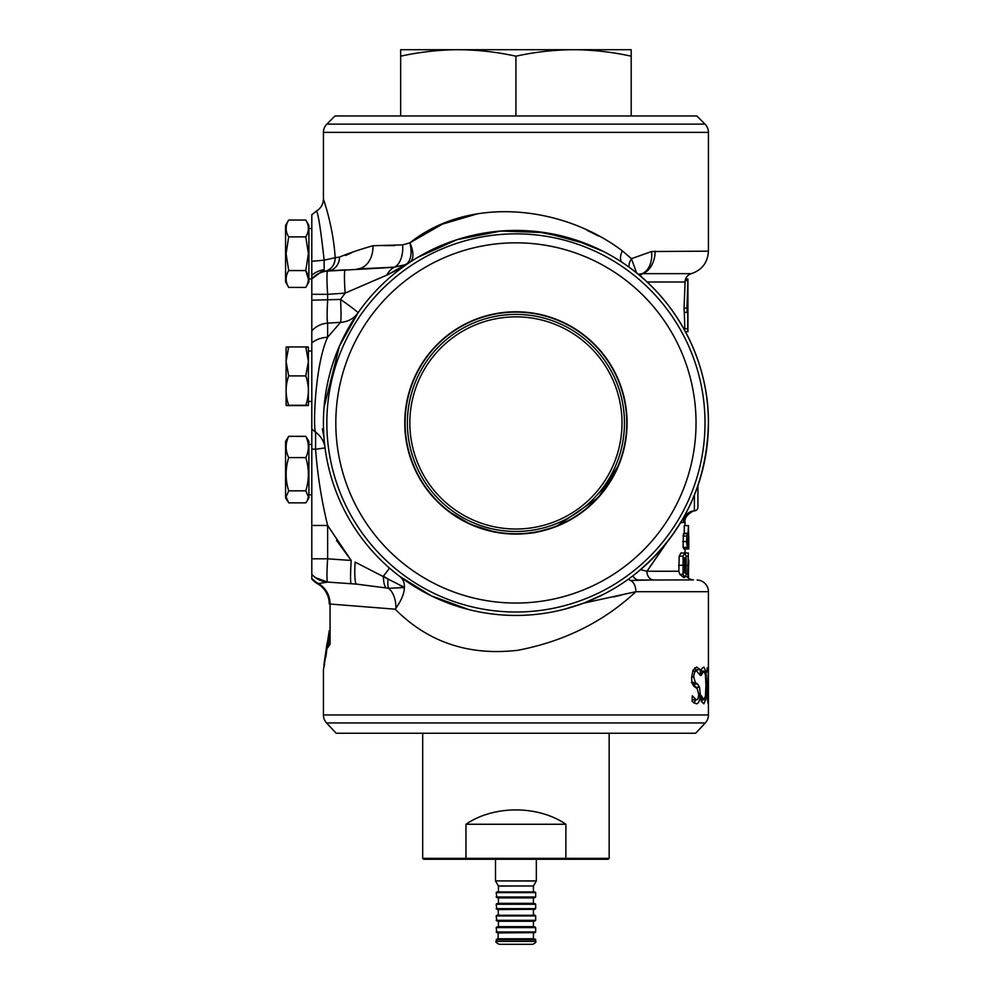 <?xml version="1.0" encoding="UTF-8"?>
<svg xmlns="http://www.w3.org/2000/svg" width="994" height="994" viewBox="0 0 994 994"><rect width="100%" height="100%" fill="white"/><g stroke="black" fill="none" stroke-linecap="round" stroke-linejoin="round"><path stroke-width="1.49" d="M624.456 422.935A108.532 108.532 0 0 0 515.923 314.402A108.532 108.532 0 0 0 407.391 422.935A108.532 108.532 0 0 0 515.923 531.467A108.532 108.532 0 0 0 624.456 422.935M409.839 422.935A106.085 106.085 0 0 1 515.923 316.85A106.085 106.085 0 0 1 622.008 422.935A106.085 106.085 0 0 1 515.923 529.019A106.085 106.085 0 0 1 409.839 422.935M626.754 422.935A110.831 110.831 0 0 0 515.923 312.104A110.831 110.831 0 0 0 405.092 422.935A110.831 110.831 0 0 0 515.923 533.766A110.831 110.831 0 0 0 626.754 422.935M286.098 405.44L286.098 347.105M305.792 347.279C309.221 347.167 309.221 347.043 305.792 346.931L308.401 361.418L305.792 375.906C309.221 385.672 309.221 395.45 305.792 405.254C309.221 405.378 309.221 405.49 305.792 405.614L288.695 405.614C285.278 405.49 285.278 405.378 288.695 405.254C285.278 395.5 285.278 385.722 288.695 375.906L286.086 361.418L288.695 346.931C285.278 347.043 285.278 347.167 288.695 347.279M288.695 405.614C285.278 405.49 285.278 405.378 288.695 405.254L305.792 405.254C309.221 405.378 309.221 405.49 305.792 405.614M308.401 405.44L308.401 347.105M308.91 351.068L311.805 351.068L311.805 401.464L308.91 401.464M287.278 500.827L285.576 497.882L285.576 441.324L288.695 436.341C285.278 443.448 285.278 450.531 288.695 457.588C285.278 468.696 285.278 479.791 288.695 490.837L286.086 496.851L288.695 502.852L305.792 502.852L307.221 500.827L308.401 496.851L305.792 490.837L288.695 490.837M307.221 500.827L308.91 497.882L308.91 441.324L305.792 436.341C309.221 443.411 309.221 450.493 305.792 457.588C309.221 468.646 309.221 479.729 305.792 490.837M496.18 892.6L535.667 892.6L535.008 891.941L496.838 891.941L496.18 892.6L496.838 897.632L535.008 897.632L535.667 896.986L496.18 896.986M533.418 897.917L533.418 903.322L498.429 903.322L498.429 897.917L533.418 897.917L507.922 897.632M496.18 904.267L535.667 904.267L535.008 903.608L496.838 903.608L496.18 904.267L496.838 909.299L535.008 909.299L535.667 908.653L496.18 908.653M533.703 915.275L498.143 915.275L533.703 915.275M496.18 915.921L535.667 915.921L535.008 915.275L496.838 915.275L496.18 915.921L496.838 920.966L535.008 920.966L535.667 920.32L496.18 920.32M533.418 921.252L533.418 926.656L498.429 926.656L498.429 921.252L533.418 921.252L507.922 920.966M533.418 926.656L498.143 926.942L523.925 926.942M496.18 927.588L535.667 927.588L535.008 926.942L496.838 926.942L496.18 927.588L496.838 932.633L535.008 932.633L535.667 931.974L496.18 931.974M496.18 939.728L535.667 939.728L535.008 939.069L496.838 939.069L496.18 941.38C495.198 941.666 496.168 942.647 499.1 944.3L532.747 944.3C535.48 942.921 536.449 941.952 535.667 941.38L496.18 941.38M608.229 859.263L565.611 859.263L565.884 858.331L609.16 858.331L608.229 859.263M609.16 733.261L609.16 858.331M422.686 733.261L422.686 858.331L465.962 858.331L465.962 824.262C493.807 805.14 538.04 805.14 565.884 824.262L565.884 858.331L465.962 858.331L466.236 859.263L423.618 859.263L422.686 858.331M528.162 533.418L525.118 533.716C549.135 529.926 529.777 535.058 506.729 533.716L504.778 533.529M508.891 533.877L510.146 533.94M519.315 534.039L523.801 533.815M329.262 635.874L329.262 633.116M515.923 534.089A111.154 111.154 0 0 1 404.769 422.935A111.154 111.154 0 0 1 515.923 311.781A111.154 111.154 0 0 1 627.077 422.935A111.154 111.154 0 0 1 515.923 534.089M684.294 312.364L684.841 328.79L687.736 328.79L687.736 312.364L684.294 312.364L684.034 308.028L686.941 308.028L687.91 280.47L685.164 280.47L683.996 309.469M326.492 208.964L323.423 198.937C323.174 198.663 333.201 225.75 335.177 257.707L339.488 257.098C347.937 253.52 359.095 249.73 372.974 245.717L402.632 244.897L409.863 242.822C470.895 194.451 564.02 206.603 622.343 250.861L631.426 258.688L651.567 251.519L708.424 251.171L708.424 132.376A11.667 11.667 0 0 0 705.007 124.126L696.844 115.963L335.003 115.963L326.84 124.126L705.007 124.126M311.805 214.754L316.514 211.014C320.963 208.193 323.261 204.18 323.423 198.937L323.423 132.376A11.667 11.667 0 0 1 326.84 124.126M647.429 570.655L666.999 542.239L646.908 571.239A8.685 6.722 -90 0 0 653.406 579.912L630.643 580.484C633.948 582.347 635.7 586.087 635.899 591.703C603.557 621.834 564.232 641.354 517.949 650.262C469.081 656.04 428.141 642.348 395.152 609.185L329.262 603.967A23.334 23.334 0 0 0 317.595 583.751L318.391 583.577L317.595 583.751A23.334 23.334 0 0 1 311.805 579.03L311.805 214.754L311.805 261.31L324.143 260.167L335.177 257.707C334.829 265 331.35 269.573 324.74 271.449L323.783 271.66M678.84 571.239L679.809 574.346L683.698 577.526L684.767 577.526L686.146 574.42L686.146 556.143L684.767 553.012L680.94 553.012L679.213 556.106L678.84 571.239L646.908 571.239L640.534 569.661M685.785 576.271L688.357 577.526L688.755 559.995M632.843 575.861A8.685 7.48 -91.1 0 0 639.018 580.036L693.439 579.912A8.685 8.685 0 0 1 687.761 577.526M640.086 275.835A8.685 6.275 90 0 1 642.807 273.648L638.223 274.282M639.328 275.201A8.685 8.325 90 0 1 641.962 273.735A23.334 16.252 77.7 0 0 651.567 251.519M697.167 580.036A11.667 11.667 0 0 1 708.424 591.703L635.899 591.703L583.515 603.172M515.923 615.435A192.501 192.501 0 0 1 323.423 422.935A192.501 192.501 0 0 1 515.923 230.434A192.501 192.501 0 0 1 708.424 422.935A192.501 192.501 0 0 1 515.923 615.435A192.501 192.501 0 0 1 323.423 422.935L323.435 424.947M329.262 630.594L327.871 641.18A23.334 5.952 -162.8 0 0 327.535 641.776L329.262 630.594L330.058 644.336L326.914 648.672L323.423 669.683L323.423 714.972A11.667 11.667 0 0 0 326.554 722.936L336.196 733.261L695.651 733.261L705.293 722.936L326.554 722.936M323.423 714.972L708.424 714.972A11.667 11.667 0 0 1 705.293 722.936M515.923 603.047A180.113 180.113 0 0 0 696.036 422.935A180.113 180.113 0 0 0 515.923 242.822A180.113 180.113 0 0 0 335.81 422.935A180.113 180.113 0 0 0 515.923 603.047M688.482 525.602L688.792 548.937L688.482 525.602L688.022 533.281L683.412 534.051L683.947 533.281L687.699 533.281M685.065 525.602L685.065 522.322L683.499 522.509M685.065 548.937L685.065 553.012M616.702 586.945L614.975 587.988M613.161 589.069L606.713 592.673M417.654 257.409L457.029 239.666L500.877 231.03L544.836 232.621L587.044 244.064M330.033 372.936L330.778 370.215M330.058 372.837L330.306 371.93M707.865 681.052L708.337 671.919L707.119 671.919L707.119 667.931L708.411 667.931L708.113 703.814L707.268 694.123L707.865 681.052M702.385 668.043L703.864 667.049L706.013 671.696L706.672 685.4L706.026 698.931L703.851 703.814L701.118 700.907L701.118 695.402L703.864 699.826L705.405 696.135L705.939 685.375L705.392 674.603L703.864 671.037L701.118 675.46L701.118 670.006L702.385 668.043M692.358 695.837L696.198 699.826C697.626 699.987 698.459 698.111 698.67 694.21L697.179 688.618L694.52 686.755C692.731 685.537 691.762 682.555 691.625 677.796L692.992 670.267L696.57 667.049L700.348 669.732L700.348 675.46L696.707 671.037C695.079 670.726 694.085 672.727 693.725 677.013L695.365 682.493L697.651 684.108L699.527 687.252L700.211 693.663C699.975 700.36 698.683 703.752 696.334 703.814L692.209 701.515L692.209 695.837M708.424 714.972L708.424 591.703M635.601 573.7C682.754 534.722 707.02 484.463 708.424 422.935C708.921 359.555 675.423 297.119 622.343 262.528A14.003 6.772 123.6 0 1 622.343 250.861M323.51 428.439L323.696 433.049L322.317 428.923L323.969 437.31M395.152 609.185L395.898 608.266A23.334 14.525 94 0 0 388.579 588.286L356.56 584.112A23.334 2.994 -86 0 1 355.106 562.095L387.983 579.017L383.423 576.06A23.334 1.23 -48.8 0 0 389.238 567.872L396.854 574.197M395.898 608.266C401.464 600.252 404.297 593.343 404.396 587.553L388.579 588.286A23.334 5.728 -75.6 0 1 387.983 579.017L404.409 587.355C404.633 582.646 403.055 578.993 399.687 576.371L431.185 595.779L468.746 609.558M493.111 614.081L497.273 614.528M584.721 602.724L604.364 593.915M606.874 592.586L615.274 587.814M603.271 251.395L571.19 238.548L535.704 231.453L499.684 231.13L463.651 237.665M311.805 300.188L340.544 299.43A23.334 0.932 -145.1 0 1 358.051 312.787L339.476 345.999L324.069 407.254M685.164 280.47L685.574 279.028A8.685 8.685 0 0 1 691.377 273.648L642.807 273.648A23.334 16.873 90 0 0 655.133 251.171M288.695 287.403L285.576 281.998L285.576 225.439L288.695 220.047C285.278 225.675 285.278 231.291 288.695 236.883L305.792 236.883L308.401 253.718L305.792 270.567C309.221 276.158 309.221 281.774 305.792 287.403L288.695 287.403C285.278 281.799 285.278 276.195 288.695 270.567L286.086 253.718L288.695 270.567L305.792 270.567L308.401 279.302M305.792 287.403L308.91 281.998L308.91 225.439L305.792 220.047C309.221 225.65 309.221 231.254 305.792 236.883M305.792 220.047L288.695 220.047M286.086 253.718L288.695 236.883M441.547 505.548L448.207 511.078L470.522 524.397L495.509 532.2M499.895 532.933L501.958 533.219M506.605 533.703L514.209 534.076M536.338 532.2L555.907 526.658M556.267 526.509L598.077 497.808L618.864 464.869M410.696 458.756L412.982 464.869M409.714 455.749L408.447 451.326M420.624 480.164L419.965 479.046M324.143 260.155C320.826 230.148 318.279 213.772 316.514 211.014C318.266 213.685 320.813 230.074 324.143 260.167L324.143 269.734L311.805 278.854A23.334 23.334 0 0 1 327.635 271.064L384.926 267.846M311.805 278.531L311.805 275.35A21.47 18.662 180 0 1 324.143 269.734L324.74 271.449A14.003 13.121 -101.2 0 0 324.827 271.424M336.494 540.413L351.217 560.467A23.334 1.628 -86 0 0 351.217 583.739L327.635 582.086L318.391 583.577A23.334 23.16 180 0 1 311.805 578.458L317.595 583.751A23.334 23.334 0 0 1 329.262 603.967M324.827 659.892L323.733 668.279M324.106 666.502L324.566 664.203M325.759 657.345L326.33 653.431M326.355 653.282L326.914 648.672A23.334 10.4 -174.5 0 1 326.604 646.435L323.882 665.073M311.805 449.002A23.334 1.988 180 0 0 315.583 449.288L325.05 447.884A23.334 23.073 -7.4 0 0 315.583 432.179L315.583 449.288C317.508 474.995 321.534 500.38 327.635 525.466L311.805 525.466M311.805 342.893A23.334 16.898 180 0 1 327.635 337.252L340.544 322.342L327.635 323.149L327.635 337.252C314.874 364.587 312.948 428.501 315.583 432.179A23.334 23.123 180 0 1 311.805 428.787M358.051 312.787A23.334 22.738 34.9 0 1 340.544 322.342A23.334 1.628 -93.3 0 0 340.544 299.43L345.129 293.118L378.267 278.767M697.925 485.644L697.925 507.126A3.728 3.728 0 0 1 694.384 510.854A11.667 11.555 87 0 0 683.437 522.509L680.567 522.67M687.177 534.051L686.432 541.593L687.686 548.937L683.934 548.937L683.102 547.396L683.412 534.051M684.27 533.281L684.27 525.602L688.022 525.602M330.729 270.84L345.129 269.834A23.334 1.628 -94 0 0 345.129 293.118L327.635 294.336A23.334 1.628 -94 0 1 327.635 271.064A14.003 12.823 -94 0 0 339.488 257.098M356.56 584.112L327.635 582.086A23.334 1.628 -86 0 1 327.635 558.814L351.217 560.467L327.635 525.466L327.635 558.814L311.805 558.814M598.699 236.125L586.684 230.099M477.803 213.698L442.305 224.159L409.863 242.822A23.334 11.257 56.6 0 1 409.863 262.292L386.84 275.102L345.129 293.118M394.817 245.58L383.498 245.593M351.627 252.787L345.601 255.483M688.668 575.886L688.357 577.526L687.711 574.346L686.146 574.346M688.767 562.331L688.767 563.958M679.213 556.106L683.077 556.106L684.767 553.012L688.357 553.012L687.711 574.346M687.475 565.275L686.494 565.275M687.711 556.106L686.146 556.106M688.109 565.275L688.357 573.091L688.544 565.251M683.077 556.106L683.077 574.346L679.809 574.346M682.53 565.275L678.654 565.275M683.077 574.346L684.767 577.526M684.046 565.275L684.767 557.435L685.413 565.251L684.767 573.091L684.046 565.275L685.413 565.251M688.792 536.387L688.767 548.937M686.879 547.396L683.102 547.396M686.432 541.593L682.654 541.593M686.755 536.039L682.977 536.039M687.314 541.444L688.022 537.704L688.022 544.501L687.314 541.444M687.686 548.937L688.482 548.937M326.914 648.672A23.334 22.365 40.6 0 1 327.871 641.18L330.058 644.336L330.058 604.079A23.334 22.527 -86 0 0 318.391 583.577M328.343 646.858A23.334 20.961 28.1 0 1 328.505 641.801A23.334 20.029 180 0 0 329.262 636.756M329.002 634.918L327.535 641.776A23.334 23.334 0 0 0 326.604 646.435M400.122 585.441L404.396 587.553M613.435 596.947L621.325 595.108M387.66 274.754L398.631 269.2M407.354 263.733A23.334 23.334 0 0 1 405.005 264.739L407.354 263.733A23.334 23.334 0 0 1 405.005 264.739L394.581 267.137L357.268 268.989A23.334 17.308 -94 0 0 372.974 245.717M311.805 294.336L327.635 294.336L327.635 300.188C326.964 312.601 326.964 320.242 327.635 323.149A23.334 23.011 0 0 0 311.805 330.828M386.84 275.102A23.334 16.314 -94 0 1 394.581 267.137L384.964 267.846M385.933 587.864A23.334 8.486 -78.4 0 1 383.423 576.06M315.446 577.626L327.635 582.086A23.334 23.334 0 0 1 311.805 574.296M694.384 510.854L694.384 495.099M328.616 378.528L329.076 376.614M328.89 377.422L329.511 374.912M696.446 671.037L694.731 667.719M696.446 669.732L700.348 669.732M692.731 671.037L696.707 671.037M691.638 677.013L693.725 677.013M692.11 682.493L695.365 682.493M699.527 687.252L695.614 687.252L693.688 684.108L691.364 682.493M693.688 684.108L697.651 684.108M698.67 693.663L700.211 693.663M694.023 703.093L695.626 699.826M692.209 699.826L696.198 699.826M704.622 671.696L706.013 671.696M705.939 685.4L706.672 685.4M704.734 698.931L706.026 698.931M701.64 701.826L702.099 699.826M701.118 698.223L702.286 698.223M701.118 699.826L703.864 699.826M701.118 671.037L703.864 671.037M701.118 672.727L702.224 672.727M707.604 701.702L708.411 701.702M707.43 699.826L708.138 699.826M707.119 667.931L708.411 667.931M629.227 267.311A14.003 6.647 133.9 0 1 631.426 258.688L636.62 272.977M326.554 270.94A14.003 13.121 -101.2 0 0 335.177 257.707M324.74 271.449L325.56 271.3M402.632 244.897A23.334 13.667 -96.7 0 1 394.581 267.137M405.005 264.739A23.334 12.301 70 0 0 409.863 242.822M687.736 312.364L684.841 312.364M687.736 328.79L687.935 331.685L685.413 331.685M687.91 280.47L687.935 279.028L687.91 280.47M686.941 308.028L687.202 312.364M532.188 532.896L533.89 532.635M534.784 532.486L535.468 532.362M565.611 859.263L466.236 859.263M465.962 824.262L565.884 824.262M517.601 944.3L515.116 944.3M514.482 944.3L512.966 944.3M523.652 944.3L518.619 944.3M507.922 932.633L498.143 932.633L498.143 939.069M507.922 909.299L498.143 909.299L498.429 914.989M507.922 903.608L498.429 903.322M507.922 891.941L533.703 891.941M400.657 115.963L400.657 49.7L458.296 49.7C439.075 49.824 419.866 51.986 400.657 56.186M515.923 115.963L515.923 56.186C496.714 51.986 477.505 49.824 458.296 49.7L573.55 49.7C554.341 49.824 535.132 51.986 515.923 56.186M631.19 115.963L631.19 56.186C611.981 51.986 592.772 49.824 573.55 49.7L631.19 49.7L631.19 56.186M305.792 457.588L288.695 457.588M305.792 436.341L288.695 436.341M305.792 346.931L288.695 346.931M305.792 375.906L288.695 375.906M536.338 859.263L536.338 880.908L495.509 880.908L536.3 881.044L533.455 885.965L498.392 885.965L495.546 881.044M533.455 885.965L498.429 886.101L498.429 891.655M533.703 909.299L498.429 909.585M533.703 932.633L498.429 932.919M533.418 932.919L533.418 938.796L498.429 938.796M708.424 132.376L323.423 132.376M515.923 612.018A189.084 189.084 0 0 0 705.007 422.935A189.084 189.084 0 0 0 515.923 233.851A189.084 189.084 0 0 0 326.84 422.935A189.084 189.084 0 0 0 515.923 612.018M323.423 422.935A192.501 192.501 0 0 1 515.923 230.434M685.003 281.998L647.044 281.998M345.104 293.143L340.544 299.43M628.245 579.266L630.643 580.484M311.805 444.405L308.91 444.405M495.509 859.263L495.509 880.908M311.805 278.929L308.91 278.929M311.805 228.521L308.91 228.521M326.392 648.411L326.293 649.393M326.194 650.188L325.721 654.002M329.039 634.632L329.176 633.054M581.652 603.867L564.43 609.223M311.805 579.03L317.595 583.751M685.065 522.322C683.437 515.29 695.241 509.611 694.781 510.817M691.377 273.648C702.075 269.958 707.753 262.466 708.424 251.171M687.935 331.685L687.935 279.028L685.574 279.028M535.667 939.728L535.667 941.38M535.667 927.588L535.667 931.974M535.667 915.921L535.667 920.32M533.418 909.585L533.418 914.989M535.667 904.267L535.667 908.653M535.667 892.6L535.667 896.986M533.418 886.101L533.418 891.655M311.805 494.801L308.91 494.801"/></g></svg>
